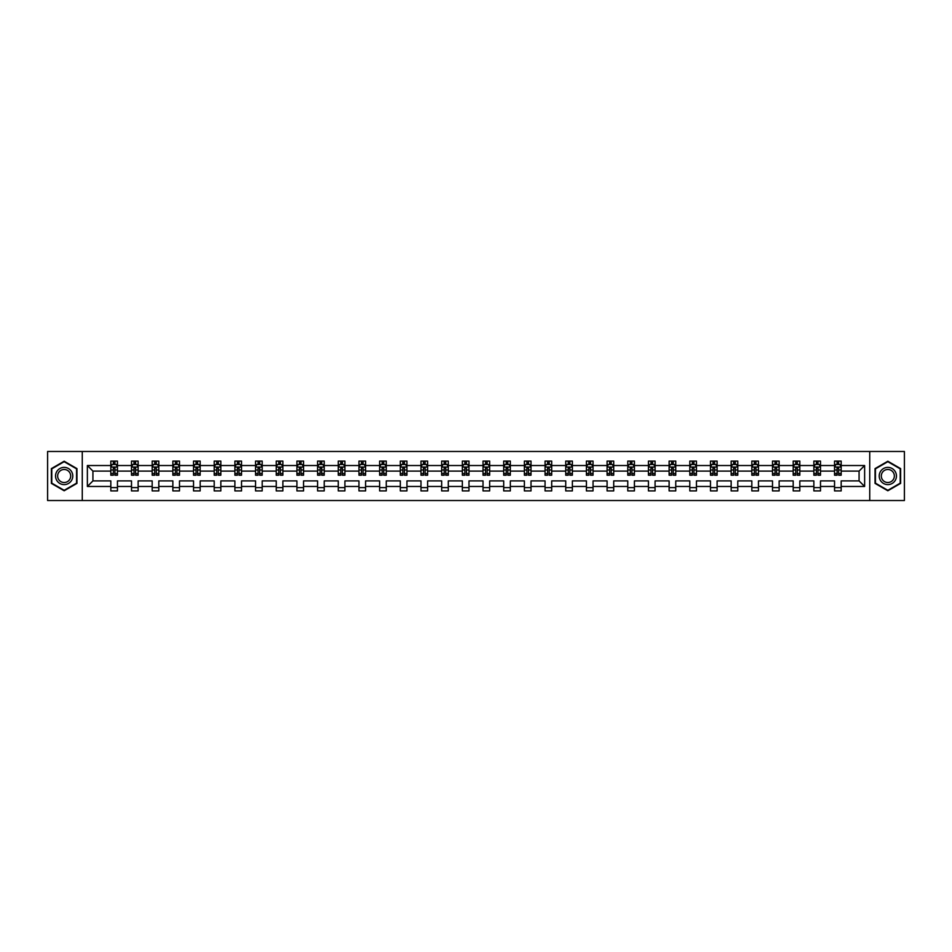 <?xml version="1.0" encoding="UTF-8"?>
<svg xmlns="http://www.w3.org/2000/svg" width="952" height="952" viewBox="0 0 952 952"><rect width="100%" height="100%" fill="white"/><g stroke="black" fill="none" stroke-linecap="round" stroke-linejoin="round"><path stroke-width="1.43" d="M869.735 500.526L904.4 500.526L904.4 451.474L869.735 451.474L869.735 500.526L82.265 500.526L82.265 451.474L47.6 451.474L47.6 500.526L82.265 500.526M841.175 486.472L841.175 480.903L859.073 480.903L864.63 486.472L841.175 486.472L841.175 490.911L834.547 490.911L834.547 486.472L820.493 486.472L820.493 490.911L813.865 490.911L813.865 486.472L799.823 486.472L799.823 490.911L793.194 490.911L793.194 486.472L779.141 486.472L779.141 490.911L772.512 490.911L772.512 486.472L758.458 486.472L758.458 490.911L751.83 490.911L751.83 486.472L737.788 486.472L737.788 490.911L731.16 490.911L731.16 486.472L717.106 486.472L717.106 490.911L710.478 490.911L710.478 486.472L696.436 486.472L696.436 490.911L689.807 490.911L689.807 486.472L675.753 486.472L675.753 490.911L669.125 490.911L669.125 486.472L655.071 486.472L655.071 490.911L648.443 490.911L648.443 486.472L634.401 486.472L634.401 490.911L627.773 490.911L627.773 486.472L613.719 486.472L613.719 490.911L607.09 490.911L607.09 486.472L593.037 486.472L593.037 490.911L586.408 490.911L586.408 486.472L572.366 486.472L572.366 490.911L565.738 490.911L565.738 486.472L551.684 486.472L551.684 490.911L545.056 490.911L545.056 486.472L531.014 486.472L531.014 490.911L524.385 490.911L524.385 486.472L510.332 486.472L510.332 490.911L503.703 490.911L503.703 486.472L489.649 486.472L489.649 490.911L483.021 490.911L483.021 486.472L468.979 486.472L468.979 490.911L462.351 490.911L462.351 486.472L448.297 486.472L448.297 490.911L441.668 490.911L441.668 486.472L427.615 486.472L427.615 490.911L420.986 490.911L420.986 486.472L406.944 486.472L406.944 490.911L400.316 490.911L400.316 486.472L386.262 486.472L386.262 490.911L379.634 490.911L379.634 486.472L365.592 486.472L365.592 490.911L358.963 490.911L358.963 486.472L344.91 486.472L344.91 490.911L338.281 490.911L338.281 486.472L324.227 486.472L324.227 490.911L317.599 490.911L317.599 486.472L303.557 486.472L303.557 490.911L296.929 490.911L296.929 486.472L282.875 486.472L282.875 490.911L276.247 490.911L276.247 486.472L262.193 486.472L262.193 490.911L255.564 490.911L255.564 486.472L241.522 486.472L241.522 490.911L234.894 490.911L234.894 486.472L220.84 486.472L220.84 490.911L214.212 490.911L214.212 486.472L200.17 486.472L200.17 490.911L193.542 490.911L193.542 486.472L179.488 486.472L179.488 490.911L172.859 490.911L172.859 486.472L158.805 486.472L158.805 490.911L152.177 490.911L152.177 486.472L138.135 486.472L138.135 490.911L131.507 490.911L131.507 486.472L117.453 486.472L117.453 490.911L110.825 490.911L110.825 486.472L87.37 486.472L87.37 465.528L110.825 465.528L110.825 461.089L117.453 461.089L117.453 465.528L131.507 465.528L131.507 461.089L138.135 461.089L138.135 465.528L152.177 465.528L152.177 461.089L158.805 461.089L158.805 465.528L172.859 465.528L172.859 461.089L179.488 461.089L179.488 465.528L193.542 465.528L193.542 461.089L200.17 461.089L200.17 465.528L214.212 465.528L214.212 461.089L220.84 461.089L220.84 465.528L234.894 465.528L234.894 461.089L241.522 461.089L241.522 465.528L255.564 465.528L255.564 461.089L262.193 461.089L262.193 465.528L276.247 465.528L276.247 461.089L282.875 461.089L282.875 465.528L296.929 465.528L296.929 461.089L303.557 461.089L303.557 465.528L317.599 465.528L317.599 461.089L324.227 461.089L324.227 465.528L338.281 465.528L338.281 461.089L344.91 461.089L344.91 465.528L358.963 465.528L358.963 461.089L365.592 461.089L365.592 465.528L379.634 465.528L379.634 461.089L386.262 461.089L386.262 465.528L400.316 465.528L400.316 461.089L406.944 461.089L406.944 465.528L420.986 465.528L420.986 461.089L427.615 461.089L427.615 465.528L441.668 465.528L441.668 461.089L448.297 461.089L448.297 465.528L462.351 465.528L462.351 461.089L468.979 461.089L468.979 465.528L483.021 465.528L483.021 461.089L489.649 461.089L489.649 465.528L503.703 465.528L503.703 461.089L510.332 461.089L510.332 465.528L524.385 465.528L524.385 461.089L531.014 461.089L531.014 465.528L545.056 465.528L545.056 461.089L551.684 461.089L551.684 465.528L565.738 465.528L565.738 461.089L572.366 461.089L572.366 465.528L586.408 465.528L586.408 461.089L593.037 461.089L593.037 465.528L607.09 465.528L607.09 461.089L613.719 461.089L613.719 465.528L627.773 465.528L627.773 461.089L634.401 461.089L634.401 465.528L648.443 465.528L648.443 461.089L655.071 461.089L655.071 465.528L669.125 465.528L669.125 461.089L675.753 461.089L675.753 465.528L689.807 465.528L689.807 461.089L696.436 461.089L696.436 465.528L710.478 465.528L710.478 461.089L717.106 461.089L717.106 465.528L731.16 465.528L731.16 461.089L737.788 461.089L737.788 465.528L751.83 465.528L751.83 461.089L758.458 461.089L758.458 465.528L772.512 465.528L772.512 461.089L779.141 461.089L779.141 465.528L793.194 465.528L793.194 461.089L799.823 461.089L799.823 465.528L813.865 465.528L813.865 461.089L820.493 461.089L820.493 465.528L834.547 465.528L834.547 461.089L841.175 461.089L841.175 465.528L864.63 465.528L864.63 486.472M869.735 451.474L82.265 451.474M834.547 465.528L834.547 471.097L820.493 471.097L820.493 465.528M820.493 486.472L820.493 480.903L834.547 480.903L834.547 486.472M813.865 465.528L813.865 471.097L799.823 471.097L799.823 465.528M799.823 486.472L799.823 480.903L813.865 480.903L813.865 486.472M793.194 465.528L793.194 471.097L779.141 471.097L779.141 465.528M779.141 486.472L779.141 480.903L793.194 480.903L793.194 486.472M772.512 465.528L772.512 471.097L758.458 471.097L758.458 465.528M758.458 486.472L758.458 480.903L772.512 480.903L772.512 486.472M751.83 465.528L751.83 471.097L737.788 471.097L737.788 465.528M737.788 486.472L737.788 480.903L751.83 480.903L751.83 486.472M731.16 465.528L731.16 471.097L717.106 471.097L717.106 465.528M717.106 486.472L717.106 480.903L731.16 480.903L731.16 486.472M710.478 465.528L710.478 471.097L696.436 471.097L696.436 465.528M696.436 486.472L696.436 480.903L710.478 480.903L710.478 486.472M689.807 465.528L689.807 471.097L675.753 471.097L675.753 465.528M675.753 486.472L675.753 480.903L689.807 480.903L689.807 486.472M669.125 465.528L669.125 471.097L655.071 471.097L655.071 465.528M655.071 486.472L655.071 480.903L669.125 480.903L669.125 486.472M648.443 465.528L648.443 471.097L634.401 471.097L634.401 465.528M634.401 486.472L634.401 480.903L648.443 480.903L648.443 486.472M627.773 465.528L627.773 471.097L613.719 471.097L613.719 465.528M613.719 486.472L613.719 480.903L627.773 480.903L627.773 486.472M607.09 465.528L607.09 471.097L593.037 471.097L593.037 465.528M593.037 486.472L593.037 480.903L607.09 480.903L607.09 486.472M586.408 465.528L586.408 471.097L572.366 471.097L572.366 465.528M572.366 486.472L572.366 480.903L586.408 480.903L586.408 486.472M565.738 465.528L565.738 471.097L551.684 471.097L551.684 465.528M551.684 486.472L551.684 480.903L565.738 480.903L565.738 486.472M545.056 465.528L545.056 471.097L531.014 471.097L531.014 465.528M531.014 486.472L531.014 480.903L545.056 480.903L545.056 486.472M524.385 465.528L524.385 471.097L510.332 471.097L510.332 465.528M510.332 486.472L510.332 480.903L524.385 480.903L524.385 486.472M503.703 465.528L503.703 471.097L489.649 471.097L489.649 465.528M489.649 486.472L489.649 480.903L503.703 480.903L503.703 486.472M483.021 465.528L483.021 471.097L468.979 471.097L468.979 465.528M468.979 486.472L468.979 480.903L483.021 480.903L483.021 486.472M462.351 465.528L462.351 471.097L448.297 471.097L448.297 465.528M448.297 486.472L448.297 480.903L462.351 480.903L462.351 486.472M441.668 465.528L441.668 471.097L427.615 471.097L427.615 465.528M427.615 486.472L427.615 480.903L441.668 480.903L441.668 486.472M420.986 465.528L420.986 471.097L406.944 471.097L406.944 465.528M406.944 486.472L406.944 480.903L420.986 480.903L420.986 486.472M400.316 465.528L400.316 471.097L386.262 471.097L386.262 465.528M386.262 486.472L386.262 480.903L400.316 480.903L400.316 486.472M379.634 465.528L379.634 471.097L365.592 471.097L365.592 465.528M365.592 486.472L365.592 480.903L379.634 480.903L379.634 486.472M358.963 465.528L358.963 471.097L344.91 471.097L344.91 465.528M344.91 486.472L344.91 480.903L358.963 480.903L358.963 486.472M338.281 465.528L338.281 471.097L324.227 471.097L324.227 465.528M324.227 486.472L324.227 480.903L338.281 480.903L338.281 486.472M317.599 465.528L317.599 471.097L303.557 471.097L303.557 465.528M303.557 486.472L303.557 480.903L317.599 480.903L317.599 486.472M296.929 465.528L296.929 471.097L282.875 471.097L282.875 465.528M282.875 486.472L282.875 480.903L296.929 480.903L296.929 486.472M276.247 465.528L276.247 471.097L262.193 471.097L262.193 465.528M262.193 486.472L262.193 480.903L276.247 480.903L276.247 486.472M255.564 465.528L255.564 471.097L241.522 471.097L241.522 465.528M241.522 486.472L241.522 480.903L255.564 480.903L255.564 486.472M234.894 465.528L234.894 471.097L220.84 471.097L220.84 465.528M220.84 486.472L220.84 480.903L234.894 480.903L234.894 486.472M214.212 465.528L214.212 471.097L200.17 471.097L200.17 465.528M200.17 486.472L200.17 480.903L214.212 480.903L214.212 486.472M193.542 465.528L193.542 471.097L179.488 471.097L179.488 465.528M179.488 486.472L179.488 480.903L193.542 480.903L193.542 486.472M172.859 465.528L172.859 471.097L158.805 471.097L158.805 465.528M158.805 486.472L158.805 480.903L172.859 480.903L172.859 486.472M152.177 465.528L152.177 471.097L138.135 471.097L138.135 465.528M138.135 486.472L138.135 480.903L152.177 480.903L152.177 486.472M131.507 465.528L131.507 471.097L117.453 471.097L117.453 465.528M117.453 486.472L117.453 480.903L131.507 480.903L131.507 486.472M110.825 465.528L110.825 471.097L92.927 471.097L92.927 480.903L110.825 480.903L110.825 486.472M87.37 465.528L92.927 471.097M859.073 480.903L859.073 471.097L841.175 471.097L841.175 465.528M837.07 464.397L838.652 464.397M816.388 464.397L817.982 464.397M795.705 464.397L797.3 464.397M775.035 464.397L776.618 464.397M754.353 464.397L755.947 464.397M733.671 464.397L735.265 464.397M713 464.397L714.595 464.397M692.318 464.397L693.913 464.397M671.648 464.397L673.231 464.397M650.966 464.397L652.56 464.397M630.283 464.397L631.878 464.397M609.613 464.397L611.196 464.397M588.931 464.397L590.526 464.397M568.249 464.397L569.843 464.397M547.578 464.397L549.173 464.397M526.896 464.397L528.491 464.397M506.226 464.397L507.809 464.397M485.544 464.397L487.138 464.397M464.862 464.397L466.456 464.397M444.191 464.397L445.774 464.397M423.509 464.397L425.104 464.397M402.827 464.397L404.422 464.397M382.157 464.397L383.751 464.397M361.474 464.397L363.069 464.397M340.804 464.397L342.387 464.397M320.122 464.397L321.716 464.397M299.44 464.397L301.034 464.397M278.769 464.397L280.352 464.397M258.087 464.397L259.682 464.397M237.405 464.397L239 464.397M216.735 464.397L218.329 464.397M196.052 464.397L197.647 464.397M175.382 464.397L176.965 464.397M154.7 464.397L156.295 464.397M134.018 464.397L135.612 464.397M113.347 464.397L114.93 464.397M110.825 487.602L117.453 487.602M131.507 487.602L138.135 487.602M152.177 487.602L158.805 487.602M172.859 487.602L179.488 487.602M193.542 487.602L200.17 487.602M214.212 487.602L220.84 487.602M234.894 487.602L241.522 487.602M255.564 487.602L262.193 487.602M276.247 487.602L282.875 487.602M296.929 487.602L303.557 487.602M317.599 487.602L324.227 487.602M338.281 487.602L344.91 487.602M358.963 487.602L365.592 487.602M379.634 487.602L386.262 487.602M400.316 487.602L406.944 487.602M420.986 487.602L427.615 487.602M441.668 487.602L448.297 487.602M462.351 487.602L468.979 487.602M483.021 487.602L489.649 487.602M503.703 487.602L510.332 487.602M524.385 487.602L531.014 487.602M545.056 487.602L551.684 487.602M565.738 487.602L572.366 487.602M586.408 487.602L593.037 487.602M607.09 487.602L613.719 487.602M627.773 487.602L634.401 487.602M648.443 487.602L655.071 487.602M669.125 487.602L675.753 487.602M689.807 487.602L696.436 487.602M710.478 487.602L717.106 487.602M731.16 487.602L737.788 487.602M751.83 487.602L758.458 487.602M772.512 487.602L779.141 487.602M793.194 487.602L799.823 487.602M813.865 487.602L820.493 487.602M834.547 487.602L841.175 487.602M92.927 480.903L87.37 486.472M864.63 465.528L859.073 471.097M76.957 468.61L64.165 461.232L51.372 468.61L51.372 483.39L64.165 490.768L76.957 483.39L76.957 468.61M875.043 468.61L875.043 483.39L887.835 490.768L900.628 483.39L900.628 468.61L887.835 461.232L875.043 468.61M114.93 462.815L113.347 462.815M112.074 464.624L110.825 464.624L110.825 461.089L113.347 461.089L113.347 464.469M110.825 473.549L110.825 475.203L113.347 475.203L113.347 473.549L110.825 473.549L110.825 471.097M117.453 471.097L117.453 475.203L114.93 475.203L114.93 468.11L113.347 468.11L113.347 473.549M116.204 464.624L117.453 464.624L117.453 461.089L114.93 461.089L114.93 464.469M117.453 467.123L116.132 464.469L112.157 464.469L110.825 467.123M135.612 462.815L134.018 462.815M132.744 464.624L131.507 464.624L131.507 461.089L134.018 461.089L134.018 464.469M131.507 473.549L131.507 475.203L134.018 475.203L134.018 473.549L131.507 473.549L131.507 471.097M138.135 471.097L138.135 475.203L135.612 475.203L135.612 468.11L134.018 468.11L134.018 473.549M136.886 464.624L138.135 464.624L138.135 461.089L135.612 461.089L135.612 464.469M138.135 467.123L136.802 464.469L132.828 464.469L131.507 467.123M156.295 462.815L154.7 462.815M153.427 464.624L152.177 464.624L152.177 461.089L154.7 461.089L154.7 464.469M152.177 473.549L152.177 475.203L154.7 475.203L154.7 473.549L152.177 473.549L152.177 471.097M158.805 471.097L158.805 475.203L156.295 475.203L156.295 468.11L154.7 468.11L154.7 473.549M157.568 464.624L158.805 464.624L158.805 461.089L156.295 461.089L156.295 464.469M158.805 467.123L157.485 464.469L153.51 464.469L152.177 467.123M56.703 471.692A8.616 8.616 0 0 0 59.857 483.461A8.616 8.616 0 0 0 71.626 480.308A8.616 8.616 0 0 0 68.473 468.539A8.616 8.616 0 0 0 56.703 471.692M58.524 472.739A6.521 6.521 0 0 0 60.904 481.652A6.521 6.521 0 0 0 69.817 479.261A6.521 6.521 0 0 0 67.425 470.347A6.521 6.521 0 0 0 58.524 472.739M76.565 468.848L76.565 483.152L64.165 490.316L51.777 483.152L51.777 468.848L64.165 461.684L76.565 468.848M880.374 471.692A8.616 8.616 0 0 0 883.527 483.461A8.616 8.616 0 0 0 895.297 480.308A8.616 8.616 0 0 0 892.143 468.539A8.616 8.616 0 0 0 880.374 471.692M882.183 472.739A6.521 6.521 0 0 0 884.575 481.652A6.521 6.521 0 0 0 893.476 479.261A6.521 6.521 0 0 0 891.096 470.347A6.521 6.521 0 0 0 882.183 472.739M900.223 468.848L900.223 483.152L887.835 490.316L875.435 483.152L875.435 468.848L887.835 461.684L900.223 468.848M176.965 462.815L175.382 462.815M174.109 464.624L172.859 464.624L172.859 461.089L175.382 461.089L175.382 464.469M172.859 473.549L172.859 475.203L175.382 475.203L175.382 473.549L172.859 473.549L172.859 471.097M179.488 471.097L179.488 475.203L176.965 475.203L176.965 468.11L175.382 468.11L175.382 473.549M178.238 464.624L179.488 464.624L179.488 461.089L176.965 461.089L176.965 464.469M179.488 467.123L178.167 464.469L174.18 464.469L172.859 467.123M197.647 462.815L196.052 462.815M194.779 464.624L193.542 464.624L193.542 461.089L196.052 461.089L196.052 464.469M193.542 473.549L193.542 475.203L196.052 475.203L196.052 473.549L193.542 473.549L193.542 471.097M200.17 471.097L200.17 475.203L197.647 475.203L197.647 468.11L196.052 468.11L196.052 473.549M198.92 464.624L200.17 464.624L200.17 461.089L197.647 461.089L197.647 464.469M200.17 467.123L198.837 464.469L194.862 464.469L193.542 467.123M218.329 462.815L216.735 462.815M215.461 464.624L214.212 464.624L214.212 461.089L216.735 461.089L216.735 464.469M214.212 473.549L214.212 475.203L216.735 475.203L216.735 473.549L214.212 473.549L214.212 471.097M220.84 471.097L220.84 475.203L218.329 475.203L218.329 468.11L216.735 468.11L216.735 473.549M219.591 464.624L220.84 464.624L220.84 461.089L218.329 461.089L218.329 464.469M220.84 467.123L219.519 464.469L215.545 464.469L214.212 467.123M239 462.815L237.405 462.815M236.144 464.624L234.894 464.624L234.894 461.089L237.405 461.089L237.405 464.469M234.894 473.549L234.894 475.203L237.405 475.203L237.405 473.549L234.894 473.549L234.894 471.097M241.522 471.097L241.522 475.203L239 475.203L239 468.11L237.405 468.11L237.405 473.549M240.273 464.624L241.522 464.624L241.522 461.089L239 461.089L239 464.469M241.522 467.123L240.19 464.469L236.215 464.469L234.894 467.123M259.682 462.815L258.087 462.815M256.814 464.624L255.564 464.624L255.564 461.089L258.087 461.089L258.087 464.469M255.564 473.549L255.564 475.203L258.087 475.203L258.087 473.549L255.564 473.549L255.564 471.097M262.193 471.097L262.193 475.203L259.682 475.203L259.682 468.11L258.087 468.11L258.087 473.549M260.955 464.624L262.193 464.624L262.193 461.089L259.682 461.089L259.682 464.469M262.193 467.123L260.872 464.469L256.897 464.469L255.564 467.123M280.352 462.815L278.769 462.815M277.496 464.624L276.247 464.624L276.247 461.089L278.769 461.089L278.769 464.469M276.247 473.549L276.247 475.203L278.769 475.203L278.769 473.549L276.247 473.549L276.247 471.097M282.875 471.097L282.875 475.203L280.352 475.203L280.352 468.11L278.769 468.11L278.769 473.549M281.625 464.624L282.875 464.624L282.875 461.089L280.352 461.089L280.352 464.469M282.875 467.123L281.554 464.469L277.567 464.469L276.247 467.123M301.034 462.815L299.44 462.815M298.166 464.624L296.929 464.624L296.929 461.089L299.44 461.089L299.44 464.469M296.929 473.549L296.929 475.203L299.44 475.203L299.44 473.549L296.929 473.549L296.929 471.097M303.557 471.097L303.557 475.203L301.034 475.203L301.034 468.11L299.44 468.11L299.44 473.549M302.308 464.624L303.557 464.624L303.557 461.089L301.034 461.089L301.034 464.469M303.557 467.123L302.224 464.469L298.25 464.469L296.929 467.123M321.716 462.815L320.122 462.815M318.849 464.624L317.599 464.624L317.599 461.089L320.122 461.089L320.122 464.469M317.599 473.549L317.599 475.203L320.122 475.203L320.122 473.549L317.599 473.549L317.599 471.097M324.227 471.097L324.227 475.203L321.716 475.203L321.716 468.11L320.122 468.11L320.122 473.549M322.99 464.624L324.227 464.624L324.227 461.089L321.716 461.089L321.716 464.469M324.227 467.123L322.906 464.469L318.932 464.469L317.599 467.123M342.387 462.815L340.804 462.815M339.531 464.624L338.281 464.624L338.281 461.089L340.804 461.089L340.804 464.469M338.281 473.549L338.281 475.203L340.804 475.203L340.804 473.549L338.281 473.549L338.281 471.097M344.91 471.097L344.91 475.203L342.387 475.203L342.387 468.11L340.804 468.11L340.804 473.549M343.66 464.624L344.91 464.624L344.91 461.089L342.387 461.089L342.387 464.469M344.91 467.123L343.589 464.469L339.602 464.469L338.281 467.123M363.069 462.815L361.474 462.815M360.201 464.624L358.963 464.624L358.963 461.089L361.474 461.089L361.474 464.469M358.963 473.549L358.963 475.203L361.474 475.203L361.474 473.549L358.963 473.549L358.963 471.097M365.592 471.097L365.592 475.203L363.069 475.203L363.069 468.11L361.474 468.11L361.474 473.549M364.342 464.624L365.592 464.624L365.592 461.089L363.069 461.089L363.069 464.469M365.592 467.123L364.259 464.469L360.284 464.469L358.963 467.123M383.751 462.815L382.157 462.815M380.883 464.624L379.634 464.624L379.634 461.089L382.157 461.089L382.157 464.469M379.634 473.549L379.634 475.203L382.157 475.203L382.157 473.549L379.634 473.549L379.634 471.097M386.262 471.097L386.262 475.203L383.751 475.203L383.751 468.11L382.157 468.11L382.157 473.549M385.013 464.624L386.262 464.624L386.262 461.089L383.751 461.089L383.751 464.469M386.262 467.123L384.941 464.469L380.967 464.469L379.634 467.123M404.422 462.815L402.827 462.815M401.565 464.624L400.316 464.624L400.316 461.089L402.827 461.089L402.827 464.469M400.316 473.549L400.316 475.203L402.827 475.203L402.827 473.549L400.316 473.549L400.316 471.097M406.944 471.097L406.944 475.203L404.422 475.203L404.422 468.11L402.827 468.11L402.827 473.549M405.695 464.624L406.944 464.624L406.944 461.089L404.422 461.089L404.422 464.469M406.944 467.123L405.612 464.469L401.637 464.469L400.316 467.123M425.104 462.815L423.509 462.815M422.236 464.624L420.986 464.624L420.986 461.089L423.509 461.089L423.509 464.469M420.986 473.549L420.986 475.203L423.509 475.203L423.509 473.549L420.986 473.549L420.986 471.097M427.615 471.097L427.615 475.203L425.104 475.203L425.104 468.11L423.509 468.11L423.509 473.549M426.377 464.624L427.615 464.624L427.615 461.089L425.104 461.089L425.104 464.469M427.615 467.123L426.294 464.469L422.319 464.469L420.986 467.123M445.774 462.815L444.191 462.815M442.918 464.624L441.668 464.624L441.668 461.089L444.191 461.089L444.191 464.469M441.668 473.549L441.668 475.203L444.191 475.203L444.191 473.549L441.668 473.549L441.668 471.097M448.297 471.097L448.297 475.203L445.774 475.203L445.774 468.11L444.191 468.11L444.191 473.549M447.047 464.624L448.297 464.624L448.297 461.089L445.774 461.089L445.774 464.469M448.297 467.123L446.976 464.469L442.989 464.469L441.668 467.123M466.456 462.815L464.862 462.815M463.588 464.624L462.351 464.624L462.351 461.089L464.862 461.089L464.862 464.469M462.351 473.549L462.351 475.203L464.862 475.203L464.862 473.549L462.351 473.549L462.351 471.097M468.979 471.097L468.979 475.203L466.456 475.203L466.456 468.11L464.862 468.11L464.862 473.549M467.729 464.624L468.979 464.624L468.979 461.089L466.456 461.089L466.456 464.469M468.979 467.123L467.646 464.469L463.672 464.469L462.351 467.123M487.138 462.815L485.544 462.815M484.27 464.624L483.021 464.624L483.021 461.089L485.544 461.089L485.544 464.469M483.021 473.549L483.021 475.203L485.544 475.203L485.544 473.549L483.021 473.549L483.021 471.097M489.649 471.097L489.649 475.203L487.138 475.203L487.138 468.11L485.544 468.11L485.544 473.549M488.412 464.624L489.649 464.624L489.649 461.089L487.138 461.089L487.138 464.469M489.649 467.123L488.328 464.469L484.354 464.469L483.021 467.123M507.809 462.815L506.226 462.815M504.953 464.624L503.703 464.624L503.703 461.089L506.226 461.089L506.226 464.469M503.703 473.549L503.703 475.203L506.226 475.203L506.226 473.549L503.703 473.549L503.703 471.097M510.332 471.097L510.332 475.203L507.809 475.203L507.809 468.11L506.226 468.11L506.226 473.549M509.082 464.624L510.332 464.624L510.332 461.089L507.809 461.089L507.809 464.469M510.332 467.123L509.011 464.469L505.024 464.469L503.703 467.123M528.491 462.815L526.896 462.815M525.623 464.624L524.385 464.624L524.385 461.089L526.896 461.089L526.896 464.469M524.385 473.549L524.385 475.203L526.896 475.203L526.896 473.549L524.385 473.549L524.385 471.097M531.014 471.097L531.014 475.203L528.491 475.203L528.491 468.11L526.896 468.11L526.896 473.549M529.764 464.624L531.014 464.624L531.014 461.089L528.491 461.089L528.491 464.469M531.014 467.123L529.681 464.469L525.706 464.469L524.385 467.123M549.173 462.815L547.578 462.815M546.305 464.624L545.056 464.624L545.056 461.089L547.578 461.089L547.578 464.469M545.056 473.549L545.056 475.203L547.578 475.203L547.578 473.549L545.056 473.549L545.056 471.097M551.684 471.097L551.684 475.203L549.173 475.203L549.173 468.11L547.578 468.11L547.578 473.549M550.434 464.624L551.684 464.624L551.684 461.089L549.173 461.089L549.173 464.469M551.684 467.123L550.363 464.469L546.388 464.469L545.056 467.123M569.843 462.815L568.249 462.815M566.987 464.624L565.738 464.624L565.738 461.089L568.249 461.089L568.249 464.469M565.738 473.549L565.738 475.203L568.249 475.203L568.249 473.549L565.738 473.549L565.738 471.097M572.366 471.097L572.366 475.203L569.843 475.203L569.843 468.11L568.249 468.11L568.249 473.549M571.117 464.624L572.366 464.624L572.366 461.089L569.843 461.089L569.843 464.469M572.366 467.123L571.033 464.469L567.059 464.469L565.738 467.123M590.526 462.815L588.931 462.815M587.658 464.624L586.408 464.624L586.408 461.089L588.931 461.089L588.931 464.469M586.408 473.549L586.408 475.203L588.931 475.203L588.931 473.549L586.408 473.549L586.408 471.097M593.037 471.097L593.037 475.203L590.526 475.203L590.526 468.11L588.931 468.11L588.931 473.549M591.799 464.624L593.037 464.624L593.037 461.089L590.526 461.089L590.526 464.469M593.037 467.123L591.716 464.469L587.741 464.469L586.408 467.123M611.196 462.815L609.613 462.815M608.34 464.624L607.09 464.624L607.09 461.089L609.613 461.089L609.613 464.469M607.09 473.549L607.09 475.203L609.613 475.203L609.613 473.549L607.09 473.549L607.09 471.097M613.719 471.097L613.719 475.203L611.196 475.203L611.196 468.11L609.613 468.11L609.613 473.549M612.469 464.624L613.719 464.624L613.719 461.089L611.196 461.089L611.196 464.469M613.719 467.123L612.398 464.469L608.411 464.469L607.09 467.123M631.878 462.815L630.283 462.815M629.01 464.624L627.773 464.624L627.773 461.089L630.283 461.089L630.283 464.469M627.773 473.549L627.773 475.203L630.283 475.203L630.283 473.549L627.773 473.549L627.773 471.097M634.401 471.097L634.401 475.203L631.878 475.203L631.878 468.11L630.283 468.11L630.283 473.549M633.151 464.624L634.401 464.624L634.401 461.089L631.878 461.089L631.878 464.469M634.401 467.123L633.068 464.469L629.093 464.469L627.773 467.123M652.56 462.815L650.966 462.815M649.692 464.624L648.443 464.624L648.443 461.089L650.966 461.089L650.966 464.469M648.443 473.549L648.443 475.203L650.966 475.203L650.966 473.549L648.443 473.549L648.443 471.097M655.071 471.097L655.071 475.203L652.56 475.203L652.56 468.11L650.966 468.11L650.966 473.549M653.834 464.624L655.071 464.624L655.071 461.089L652.56 461.089L652.56 464.469M655.071 467.123L653.75 464.469L649.776 464.469L648.443 467.123M673.231 462.815L671.648 462.815M670.375 464.624L669.125 464.624L669.125 461.089L671.648 461.089L671.648 464.469M669.125 473.549L669.125 475.203L671.648 475.203L671.648 473.549L669.125 473.549L669.125 471.097M675.753 471.097L675.753 475.203L673.231 475.203L673.231 468.11L671.648 468.11L671.648 473.549M674.504 464.624L675.753 464.624L675.753 461.089L673.231 461.089L673.231 464.469M675.753 467.123L674.433 464.469L670.446 464.469L669.125 467.123M693.913 462.815L692.318 462.815M691.045 464.624L689.807 464.624L689.807 461.089L692.318 461.089L692.318 464.469M689.807 473.549L689.807 475.203L692.318 475.203L692.318 473.549L689.807 473.549L689.807 471.097M696.436 471.097L696.436 475.203L693.913 475.203L693.913 468.11L692.318 468.11L692.318 473.549M695.186 464.624L696.436 464.624L696.436 461.089L693.913 461.089L693.913 464.469M696.436 467.123L695.103 464.469L691.128 464.469L689.807 467.123M714.595 462.815L713 462.815M711.727 464.624L710.478 464.624L710.478 461.089L713 461.089L713 464.469M710.478 473.549L710.478 475.203L713 475.203L713 473.549L710.478 473.549L710.478 471.097M717.106 471.097L717.106 475.203L714.595 475.203L714.595 468.11L713 468.11L713 473.549M715.856 464.624L717.106 464.624L717.106 461.089L714.595 461.089L714.595 464.469M717.106 467.123L715.785 464.469L711.81 464.469L710.478 467.123M735.265 462.815L733.671 462.815M732.409 464.624L731.16 464.624L731.16 461.089L733.671 461.089L733.671 464.469M731.16 473.549L731.16 475.203L733.671 475.203L733.671 473.549L731.16 473.549L731.16 471.097M737.788 471.097L737.788 475.203L735.265 475.203L735.265 468.11L733.671 468.11L733.671 473.549M736.539 464.624L737.788 464.624L737.788 461.089L735.265 461.089L735.265 464.469M737.788 467.123L736.455 464.469L732.481 464.469L731.16 467.123M755.947 462.815L754.353 462.815M753.08 464.624L751.83 464.624L751.83 461.089L754.353 461.089L754.353 464.469M751.83 473.549L751.83 475.203L754.353 475.203L754.353 473.549L751.83 473.549L751.83 471.097M758.458 471.097L758.458 475.203L755.947 475.203L755.947 468.11L754.353 468.11L754.353 473.549M757.221 464.624L758.458 464.624L758.458 461.089L755.947 461.089L755.947 464.469M758.458 467.123L757.137 464.469L753.163 464.469L751.83 467.123M776.618 462.815L775.035 462.815M773.762 464.624L772.512 464.624L772.512 461.089L775.035 461.089L775.035 464.469M772.512 473.549L772.512 475.203L775.035 475.203L775.035 473.549L772.512 473.549L772.512 471.097M779.141 471.097L779.141 475.203L776.618 475.203L776.618 468.11L775.035 468.11L775.035 473.549M777.891 464.624L779.141 464.624L779.141 461.089L776.618 461.089L776.618 464.469M779.141 467.123L777.82 464.469L773.833 464.469L772.512 467.123M797.3 462.815L795.705 462.815M794.432 464.624L793.194 464.624L793.194 461.089L795.705 461.089L795.705 464.469M793.194 473.549L793.194 475.203L795.705 475.203L795.705 473.549L793.194 473.549L793.194 471.097M799.823 471.097L799.823 475.203L797.3 475.203L797.3 468.11L795.705 468.11L795.705 473.549M798.573 464.624L799.823 464.624L799.823 461.089L797.3 461.089L797.3 464.469M799.823 467.123L798.49 464.469L794.515 464.469L793.194 467.123M817.982 462.815L816.388 462.815M815.114 464.624L813.865 464.624L813.865 461.089L816.388 461.089L816.388 464.469M813.865 473.549L813.865 475.203L816.388 475.203L816.388 473.549L813.865 473.549L813.865 471.097M820.493 471.097L820.493 475.203L817.982 475.203L817.982 468.11L816.388 468.11L816.388 473.549M819.255 464.624L820.493 464.624L820.493 461.089L817.982 461.089L817.982 464.469M820.493 467.123L819.172 464.469L815.198 464.469L813.865 467.123M838.652 462.815L837.07 462.815M835.797 464.624L834.547 464.624L834.547 461.089L837.07 461.089L837.07 464.469M834.547 473.549L834.547 475.203L837.07 475.203L837.07 473.549L834.547 473.549L834.547 471.097M841.175 471.097L841.175 475.203L838.652 475.203L838.652 468.11L837.07 468.11L837.07 473.549M839.926 464.624L841.175 464.624L841.175 461.089L838.652 461.089L838.652 464.469M841.175 467.123L839.842 464.469L835.868 464.469L834.547 467.123M117.417 467.051L110.86 467.051M117.453 473.549L114.93 473.549M113.347 469.99L110.825 469.99M117.453 469.99L114.93 469.99M114.93 463.66L113.347 463.66M138.099 467.051L131.543 467.051M138.135 473.549L135.612 473.549M134.018 469.99L131.507 469.99M138.135 469.99L135.612 469.99M135.612 463.66L134.018 463.66M158.782 467.051L152.213 467.051M158.805 473.549L156.295 473.549M154.7 469.99L152.177 469.99M158.805 469.99L156.295 469.99M156.295 463.66L154.7 463.66M179.452 467.051L172.895 467.051M179.488 473.549L176.965 473.549M175.382 469.99L172.859 469.99M179.488 469.99L176.965 469.99M176.965 463.66L175.382 463.66M200.134 467.051L193.565 467.051M200.17 473.549L197.647 473.549M196.052 469.99L193.542 469.99M200.17 469.99L197.647 469.99M197.647 463.66L196.052 463.66M220.804 467.051L214.248 467.051M220.84 473.549L218.329 473.549M216.735 469.99L214.212 469.99M220.84 469.99L218.329 469.99M218.329 463.66L216.735 463.66M241.487 467.051L234.93 467.051M241.522 473.549L239 473.549M237.405 469.99L234.894 469.99M241.522 469.99L239 469.99M239 463.66L237.405 463.66M262.169 467.051L255.6 467.051M262.193 473.549L259.682 473.549M258.087 469.99L255.564 469.99M262.193 469.99L259.682 469.99M259.682 463.66L258.087 463.66M282.839 467.051L276.282 467.051M282.875 473.549L280.352 473.549M278.769 469.99L276.247 469.99M282.875 469.99L280.352 469.99M280.352 463.66L278.769 463.66M303.521 467.051L296.964 467.051M303.557 473.549L301.034 473.549M299.44 469.99L296.929 469.99M303.557 469.99L301.034 469.99M301.034 463.66L299.44 463.66M324.204 467.051L317.635 467.051M324.227 473.549L321.716 473.549M320.122 469.99L317.599 469.99M324.227 469.99L321.716 469.99M321.716 463.66L320.122 463.66M344.874 467.051L338.317 467.051M344.91 473.549L342.387 473.549M340.804 469.99L338.281 469.99M344.91 469.99L342.387 469.99M342.387 463.66L340.804 463.66M365.556 467.051L358.987 467.051M365.592 473.549L363.069 473.549M361.474 469.99L358.963 469.99M365.592 469.99L363.069 469.99M363.069 463.66L361.474 463.66M386.226 467.051L379.669 467.051M386.262 473.549L383.751 473.549M382.157 469.99L379.634 469.99M386.262 469.99L383.751 469.99M383.751 463.66L382.157 463.66M406.909 467.051L400.352 467.051M406.944 473.549L404.422 473.549M402.827 469.99L400.316 469.99M406.944 469.99L404.422 469.99M404.422 463.66L402.827 463.66M427.591 467.051L421.022 467.051M427.615 473.549L425.104 473.549M423.509 469.99L420.986 469.99M427.615 469.99L425.104 469.99M425.104 463.66L423.509 463.66M448.261 467.051L441.704 467.051M448.297 473.549L445.774 473.549M444.191 469.99L441.668 469.99M448.297 469.99L445.774 469.99M445.774 463.66L444.191 463.66M468.943 467.051L462.386 467.051M468.979 473.549L466.456 473.549M464.862 469.99L462.351 469.99M468.979 469.99L466.456 469.99M466.456 463.66L464.862 463.66M489.614 467.051L483.057 467.051M489.649 473.549L487.138 473.549M485.544 469.99L483.021 469.99M489.649 469.99L487.138 469.99M487.138 463.66L485.544 463.66M510.296 467.051L503.739 467.051M510.332 473.549L507.809 473.549M506.226 469.99L503.703 469.99M510.332 469.99L507.809 469.99M507.809 463.66L506.226 463.66M530.978 467.051L524.409 467.051M531.014 473.549L528.491 473.549M526.896 469.99L524.385 469.99M531.014 469.99L528.491 469.99M528.491 463.66L526.896 463.66M551.648 467.051L545.091 467.051M551.684 473.549L549.173 473.549M547.578 469.99L545.056 469.99M551.684 469.99L549.173 469.99M549.173 463.66L547.578 463.66M572.33 467.051L565.774 467.051M572.366 473.549L569.843 473.549M568.249 469.99L565.738 469.99M572.366 469.99L569.843 469.99M569.843 463.66L568.249 463.66M593.013 467.051L586.444 467.051M593.037 473.549L590.526 473.549M588.931 469.99L586.408 469.99M593.037 469.99L590.526 469.99M590.526 463.66L588.931 463.66M613.683 467.051L607.126 467.051M613.719 473.549L611.196 473.549M609.613 469.99L607.09 469.99M613.719 469.99L611.196 469.99M611.196 463.66L609.613 463.66M634.365 467.051L627.796 467.051M634.401 473.549L631.878 473.549M630.283 469.99L627.773 469.99M634.401 469.99L631.878 469.99M631.878 463.66L630.283 463.66M655.036 467.051L648.479 467.051M655.071 473.549L652.56 473.549M650.966 469.99L648.443 469.99M655.071 469.99L652.56 469.99M652.56 463.66L650.966 463.66M675.718 467.051L669.161 467.051M675.753 473.549L673.231 473.549M671.648 469.99L669.125 469.99M675.753 469.99L673.231 469.99M673.231 463.66L671.648 463.66M696.4 467.051L689.831 467.051M696.436 473.549L693.913 473.549M692.318 469.99L689.807 469.99M696.436 469.99L693.913 469.99M693.913 463.66L692.318 463.66M717.07 467.051L710.513 467.051M717.106 473.549L714.595 473.549M713 469.99L710.478 469.99M717.106 469.99L714.595 469.99M714.595 463.66L713 463.66M737.752 467.051L731.196 467.051M737.788 473.549L735.265 473.549M733.671 469.99L731.16 469.99M737.788 469.99L735.265 469.99M735.265 463.66L733.671 463.66M758.435 467.051L751.866 467.051M758.458 473.549L755.947 473.549M754.353 469.99L751.83 469.99M758.458 469.99L755.947 469.99M755.947 463.66L754.353 463.66M779.105 467.051L772.548 467.051M779.141 473.549L776.618 473.549M775.035 469.99L772.512 469.99M779.141 469.99L776.618 469.99M776.618 463.66L775.035 463.66M799.787 467.051L793.218 467.051M799.823 473.549L797.3 473.549M795.705 469.99L793.194 469.99M799.823 469.99L797.3 469.99M797.3 463.66L795.705 463.66M820.457 467.051L813.9 467.051M820.493 473.549L817.982 473.549M816.388 469.99L813.865 469.99M820.493 469.99L817.982 469.99M817.982 463.66L816.388 463.66M841.14 467.051L834.583 467.051M841.175 473.549L838.652 473.549M837.07 469.99L834.547 469.99M841.175 469.99L838.652 469.99M838.652 463.66L837.07 463.66"/></g></svg>
